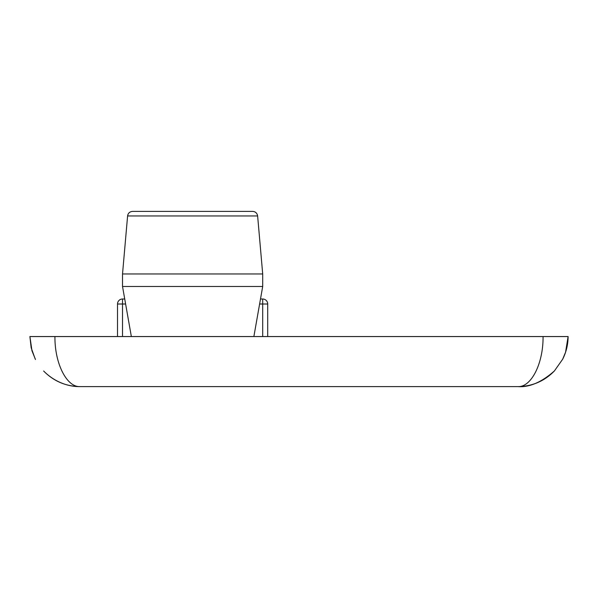 <?xml version="1.0" encoding="UTF-8"?>
<svg xmlns="http://www.w3.org/2000/svg" width="598" height="598" viewBox="0 0 598 598"><rect width="100%" height="100%" fill="white"/><g stroke="black" fill="none" stroke-linecap="round" stroke-linejoin="round"><path stroke-width="0.9" d="M259.614 304.008L262.701 304.008L262.701 299L260.496 299M124.728 299L122.523 299L122.523 304.008L125.61 304.008M262.701 336.547L262.701 304.008L267.71 304.008A5.008 5.008 0 0 0 262.701 299A5.008 5.008 0 0 1 267.71 304.008L267.71 336.547M122.523 336.547L122.523 304.008L117.514 304.008A5.008 5.008 0 0 1 122.523 299A5.008 5.008 0 0 0 117.514 304.008L117.514 336.547M568.1 336.547C568.063 344.538 566.254 352.095 562.666 359.226L565.559 352.289L568.1 336.547L543.066 336.547C543.35 363.307 531.413 387.175 518.032 386.614C532.28 386.36 544.397 381.15 554.376 370.984L562.666 359.226L565.544 352.267M554.376 370.977C541.609 382.227 529.492 387.437 518.032 386.614C527.234 386.644 536.107 384.08 544.658 378.93C536.503 383.991 527.63 386.547 518.032 386.614L79.968 386.614C65.735 386.36 53.626 381.158 43.647 371.007M35.17 358.905L31.171 347.752L29.9 336.547L31.963 350.772L35.469 359.495L31.978 350.764M79.968 386.614C70.31 386.786 56.623 383.423 44.633 372.016C54.493 381.524 66.266 386.39 79.968 386.614C66.587 387.175 54.65 363.307 54.934 336.547L29.9 336.547M54.934 336.547L543.066 336.547M257.626 215.953C257.14 213.15 255.481 211.625 252.64 211.386L132.584 211.386C129.714 211.647 128.054 213.172 127.598 215.953L257.626 215.953L262.701 273.966L122.523 273.966L122.523 286.487L262.701 286.487L262.701 273.966M253.873 336.547L262.701 286.487M79.377 386.607L79.908 386.614M127.598 215.953L122.523 273.966M131.351 336.547L122.523 286.487"/></g></svg>
